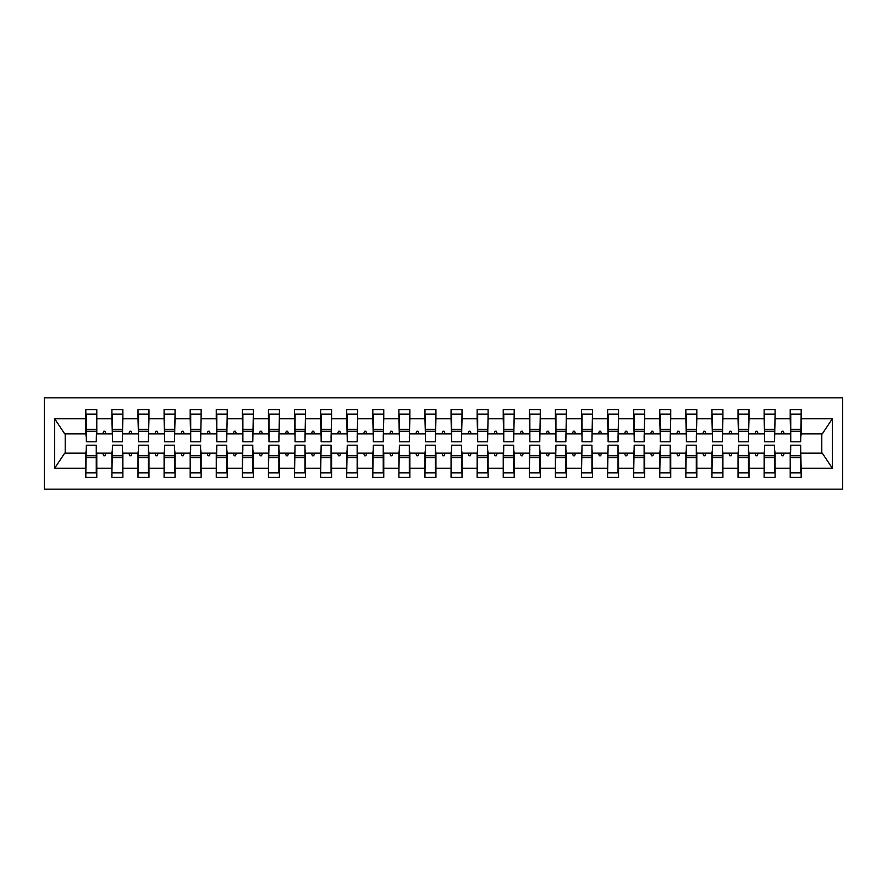 <?xml version="1.0" encoding="UTF-8"?>
<svg xmlns="http://www.w3.org/2000/svg" width="887" height="887" viewBox="0 0 887 887"><rect width="100%" height="100%" fill="white"/><g stroke="black" fill="none" stroke-linecap="round" stroke-linejoin="round"><path stroke-width="1.33" d="M44.35 489.158L842.65 489.158L842.65 397.842L44.35 397.842L44.35 489.158M790.738 449.243L790.217 453.157L775.083 453.157L774.562 449.243M800.651 437.757L801.172 433.843L822.304 433.843L832.316 418.786L832.316 468.214L801.172 468.214L801.172 477.417L790.217 477.417L790.217 453.157M801.172 433.843L801.172 409.583L790.217 409.583L790.217 418.786L775.083 418.786L774.562 437.757M790.738 437.757L790.217 418.786M764.649 449.243L764.128 453.157L748.994 453.157L748.473 449.243M790.217 468.214L775.083 468.214L775.083 477.417L764.128 477.417L764.128 453.157M775.083 418.786L775.083 409.583L764.128 409.583L764.128 418.786L748.994 418.786L748.473 437.757M764.649 437.757L764.128 418.786M738.561 449.243L738.039 453.157L722.905 453.157L722.384 449.243M764.128 468.214L748.994 468.214L748.994 477.417L738.039 477.417L738.039 453.157M748.994 418.786L748.994 409.583L738.039 409.583L738.039 418.786L722.905 418.786L722.384 437.757M738.561 437.757L738.039 418.786M712.472 449.243L711.951 453.157L696.816 453.157L696.295 449.243M738.039 468.214L722.905 468.214L722.905 477.417L711.951 477.417L711.951 453.157M722.905 418.786L722.905 409.583L711.951 409.583L711.951 418.786L696.816 418.786L696.295 437.757M712.472 437.757L711.951 418.786M686.383 449.243L685.862 453.157L670.727 453.157L670.206 449.243M711.951 468.214L696.816 468.214L696.816 477.417L685.862 477.417L685.862 453.157M696.816 418.786L696.816 409.583L685.862 409.583L685.862 418.786L670.727 418.786L670.206 437.757M686.383 437.757L685.862 418.786M660.294 449.243L659.773 453.157L644.638 453.157L644.117 449.243M685.862 468.214L670.727 468.214L670.727 477.417L659.773 477.417L659.773 453.157M670.727 418.786L670.727 409.583L659.773 409.583L659.773 418.786L644.638 418.786L644.117 437.757M660.294 437.757L659.773 418.786M634.205 449.243L633.684 453.157L618.549 453.157L618.028 449.243M659.773 468.214L644.638 468.214L644.638 477.417L633.684 477.417L633.684 453.157M644.638 418.786L644.638 409.583L633.684 409.583L633.684 418.786L618.549 418.786L618.028 437.757M634.205 437.757L633.684 418.786M608.116 449.243L607.595 453.157L592.461 453.157L591.939 449.243M633.684 468.214L618.549 468.214L618.549 477.417L607.595 477.417L607.595 453.157M618.549 418.786L618.549 409.583L607.595 409.583L607.595 418.786L592.461 418.786L591.939 437.757M608.116 437.757L607.595 418.786M582.027 449.243L581.506 453.157L566.372 453.157L565.851 449.243M607.595 468.214L592.461 468.214L592.461 477.417L581.506 477.417L581.506 453.157M592.461 418.786L592.461 409.583L581.506 409.583L581.506 418.786L566.372 418.786L565.851 437.757M582.027 437.757L581.506 418.786M555.938 449.243L555.417 453.157L540.283 453.157L539.762 449.243M581.506 468.214L566.372 468.214L566.372 477.417L555.417 477.417L555.417 453.157M566.372 418.786L566.372 409.583L555.417 409.583L555.417 418.786L540.283 418.786L539.762 437.757M555.938 437.757L555.417 418.786M529.849 449.243L529.328 453.157L514.194 453.157L513.673 449.243M555.417 468.214L540.283 468.214L540.283 477.417L529.328 477.417L529.328 453.157M540.283 418.786L540.283 409.583L529.328 409.583L529.328 418.786L514.194 418.786L513.673 437.757M529.849 437.757L529.328 418.786M503.761 449.243L503.239 453.157L488.116 453.157L487.584 449.243M529.328 468.214L514.194 468.214L514.194 477.417L503.239 477.417L503.239 453.157M514.194 418.786L514.194 409.583L503.239 409.583L503.239 418.786L488.116 418.786L487.584 437.757M503.761 437.757L503.239 418.786M477.672 449.243L477.151 453.157L462.027 453.157L461.506 449.243M503.239 468.214L488.116 468.214L488.116 477.417L477.151 477.417L477.151 453.157M488.116 418.786L488.116 409.583L477.151 409.583L477.151 418.786L462.027 418.786L461.506 437.757M477.672 437.757L477.151 418.786M451.583 449.243L451.062 453.157L435.938 453.157L435.417 449.243M477.151 468.214L462.027 468.214L462.027 477.417L451.062 477.417L451.062 453.157M462.027 418.786L462.027 409.583L451.062 409.583L451.062 418.786L435.938 418.786L435.417 437.757M451.583 437.757L451.062 418.786M425.494 449.243L424.973 453.157L409.849 453.157L409.328 449.243M451.062 468.214L435.938 468.214L435.938 477.417L424.973 477.417L424.973 453.157M435.938 418.786L435.938 409.583L424.973 409.583L424.973 418.786L409.849 418.786L409.328 437.757M425.494 437.757L424.973 418.786M399.416 449.243L398.884 453.157L383.761 453.157L383.239 449.243M424.973 468.214L409.849 468.214L409.849 477.417L398.884 477.417L398.884 453.157M409.849 418.786L409.849 409.583L398.884 409.583L398.884 418.786L383.761 418.786L383.239 437.757M399.416 437.757L398.884 418.786M373.327 449.243L372.806 453.157L357.672 453.157L357.151 449.243M398.884 468.214L383.761 468.214L383.761 477.417L372.806 477.417L372.806 453.157M383.761 418.786L383.761 409.583L372.806 409.583L372.806 418.786L357.672 418.786L357.151 437.757M373.327 437.757L372.806 418.786M347.238 449.243L346.717 453.157L331.583 453.157L331.062 449.243M372.806 468.214L357.672 468.214L357.672 477.417L346.717 477.417L346.717 453.157M357.672 418.786L357.672 409.583L346.717 409.583L346.717 418.786L331.583 418.786L331.062 437.757M347.238 437.757L346.717 418.786M321.149 449.243L320.628 453.157L305.494 453.157L304.973 449.243M346.717 468.214L331.583 468.214L331.583 477.417L320.628 477.417L320.628 453.157M331.583 418.786L331.583 409.583L320.628 409.583L320.628 418.786L305.494 418.786L304.973 437.757M321.149 437.757L320.628 418.786M295.061 449.243L294.539 453.157L279.405 453.157L278.884 449.243M320.628 468.214L305.494 468.214L305.494 477.417L294.539 477.417L294.539 453.157M305.494 418.786L305.494 409.583L294.539 409.583L294.539 418.786L279.405 418.786L278.884 437.757M295.061 437.757L294.539 418.786M268.972 449.243L268.451 453.157L253.316 453.157L252.795 449.243M294.539 468.214L279.405 468.214L279.405 477.417L268.451 477.417L268.451 453.157M279.405 418.786L279.405 409.583L268.451 409.583L268.451 418.786L253.316 418.786L252.795 437.757M268.972 437.757L268.451 418.786M242.883 449.243L242.362 453.157L227.227 453.157L226.706 449.243M268.451 468.214L253.316 468.214L253.316 477.417L242.362 477.417L242.362 453.157M253.316 418.786L253.316 409.583L242.362 409.583L242.362 418.786L227.227 418.786L226.706 437.757M242.883 437.757L242.362 418.786M216.794 449.243L216.273 453.157L201.138 453.157L200.617 449.243M242.362 468.214L227.227 468.214L227.227 477.417L216.273 477.417L216.273 453.157M227.227 418.786L227.227 409.583L216.273 409.583L216.273 418.786L201.138 418.786L200.617 437.757M216.794 437.757L216.273 418.786M190.705 449.243L190.184 453.157L175.049 453.157L174.528 449.243M216.273 468.214L201.138 468.214L201.138 477.417L190.184 477.417L190.184 453.157M201.138 418.786L201.138 409.583L190.184 409.583L190.184 418.786L175.049 418.786L174.528 437.757M190.705 437.757L190.184 418.786M164.616 449.243L164.095 453.157L148.961 453.157L148.439 449.243M190.184 468.214L175.049 468.214L175.049 477.417L164.095 477.417L164.095 453.157M175.049 418.786L175.049 409.583L164.095 409.583L164.095 418.786L148.961 418.786L148.439 437.757M164.616 437.757L164.095 418.786M138.527 449.243L138.006 453.157L122.872 453.157L122.351 449.243M164.095 468.214L148.961 468.214L148.961 477.417L138.006 477.417L138.006 453.157M148.961 418.786L148.961 409.583L138.006 409.583L138.006 418.786L122.872 418.786L122.351 437.757M138.527 437.757L138.006 418.786M112.438 449.243L111.917 453.157L96.783 453.157L96.783 477.417L85.828 477.417L85.828 453.157L64.696 453.157L54.684 468.214L54.684 418.786L64.696 433.843L85.828 433.843L85.828 418.786L54.684 418.786M138.006 468.214L122.872 468.214L122.872 477.417L111.917 477.417L111.917 453.157M122.872 418.786L122.872 409.583L111.917 409.583L111.917 418.786L96.783 418.786L96.783 409.583L85.828 409.583L85.828 418.786M112.438 437.757L111.917 418.786M86.349 449.243L85.828 453.157M85.828 433.843L86.349 437.757M800.651 449.243L801.172 468.214M775.083 468.214L775.083 453.157M748.994 468.214L748.994 453.157M722.905 468.214L722.905 453.157M696.816 468.214L696.816 453.157M670.727 468.214L670.727 453.157M644.638 468.214L644.638 453.157M618.549 468.214L618.549 453.157M592.461 468.214L592.461 453.157M566.372 468.214L566.372 453.157M540.283 468.214L540.283 453.157M514.194 468.214L514.194 453.157M488.116 468.214L488.116 453.157M462.027 468.214L462.027 453.157M435.938 468.214L435.938 453.157M409.849 468.214L409.849 453.157M383.761 468.214L383.761 453.157M357.672 468.214L357.672 453.157M331.583 468.214L331.583 453.157M305.494 468.214L305.494 453.157M279.405 468.214L279.405 453.157M253.316 468.214L253.316 453.157M227.227 468.214L227.227 453.157M201.138 468.214L201.138 453.157M175.049 468.214L175.049 453.157M148.961 468.214L148.961 453.157M122.872 468.214L122.872 453.157M832.316 418.786L801.172 418.786M111.917 468.214L96.783 468.214M85.828 468.214L54.684 468.214M781.048 433.843L784.252 433.843L783.299 431.237L781.99 431.237L781.048 433.843L775.083 433.843M790.217 433.843L784.252 433.843M781.048 453.157L781.99 455.763L783.299 455.763L784.252 453.157M754.959 433.843L758.163 433.843L757.21 431.237L755.901 431.237L754.959 433.843L748.994 433.843M764.128 433.843L758.163 433.843M754.959 453.157L755.901 455.763L757.21 455.763L758.163 453.157M728.87 433.843L732.074 433.843L731.121 431.237L729.824 431.237L728.87 433.843L722.905 433.843M738.039 433.843L732.074 433.843M728.87 453.157L729.824 455.763L731.121 455.763L732.074 453.157M702.781 433.843L705.985 433.843L705.032 431.237L703.735 431.237L702.781 433.843L696.816 433.843M711.951 433.843L705.985 433.843M702.781 453.157L703.735 455.763L705.032 455.763L705.985 453.157M676.692 433.843L679.897 433.843L678.943 431.237L677.646 431.237L676.692 433.843L670.727 433.843M685.862 433.843L679.897 433.843M676.692 453.157L677.646 455.763L678.943 455.763L679.897 453.157M650.603 433.843L653.808 433.843L652.854 431.237L651.557 431.237L650.603 433.843L644.638 433.843M659.773 433.843L653.808 433.843M650.603 453.157L651.557 455.763L652.854 455.763L653.808 453.157M624.515 433.843L627.719 433.843L626.765 431.237L625.468 431.237L624.515 433.843L618.549 433.843M633.684 433.843L627.719 433.843M624.515 453.157L625.468 455.763L626.765 455.763L627.719 453.157M598.426 433.843L601.63 433.843L600.676 431.237L599.379 431.237L598.426 433.843L592.461 433.843M607.595 433.843L601.63 433.843M598.426 453.157L599.379 455.763L600.676 455.763L601.63 453.157M572.337 433.843L575.541 433.843L574.599 431.237L573.29 431.237L572.337 433.843L566.372 433.843M581.506 433.843L575.541 433.843M572.337 453.157L573.29 455.763L574.599 455.763L575.541 453.157M546.248 433.843L549.452 433.843L548.51 431.237L547.201 431.237L546.248 433.843L540.283 433.843M555.417 433.843L549.452 433.843M546.248 453.157L547.201 455.763L548.51 455.763L549.452 453.157M520.159 433.843L523.363 433.843L522.421 431.237L521.112 431.237L520.159 433.843L514.194 433.843M529.328 433.843L523.363 433.843M520.159 453.157L521.112 455.763L522.421 455.763L523.363 453.157M494.07 433.843L497.274 433.843L496.332 431.237L495.024 431.237L494.07 433.843L488.116 433.843M503.239 433.843L497.274 433.843M494.07 453.157L495.024 455.763L496.332 455.763L497.274 453.157M467.981 433.843L471.185 433.843L470.243 431.237L468.935 431.237L467.981 433.843L462.027 433.843M477.151 433.843L471.185 433.843M467.981 453.157L468.935 455.763L470.243 455.763L471.185 453.157M441.903 433.843L445.097 433.843L444.154 431.237L442.846 431.237L441.903 433.843L435.938 433.843M451.062 433.843L445.097 433.843M441.903 453.157L442.846 455.763L444.154 455.763L445.097 453.157M415.815 433.843L419.019 433.843L418.065 431.237L416.757 431.237L415.815 433.843L409.849 433.843M424.973 433.843L419.019 433.843M415.815 453.157L416.757 455.763L418.065 455.763L419.019 453.157M389.726 433.843L392.93 433.843L391.976 431.237L390.668 431.237L389.726 433.843L383.761 433.843M398.884 433.843L392.93 433.843M389.726 453.157L390.668 455.763L391.976 455.763L392.93 453.157M363.637 433.843L366.841 433.843L365.887 431.237L364.579 431.237L363.637 433.843L357.672 433.843M372.806 433.843L366.841 433.843M363.637 453.157L364.579 455.763L365.887 455.763L366.841 453.157M337.548 433.843L340.752 433.843L339.799 431.237L338.49 431.237L337.548 433.843L331.583 433.843M346.717 433.843L340.752 433.843M337.548 453.157L338.49 455.763L339.799 455.763L340.752 453.157M311.459 433.843L314.663 433.843L313.71 431.237L312.401 431.237L311.459 433.843L305.494 433.843M320.628 433.843L314.663 433.843M311.459 453.157L312.401 455.763L313.71 455.763L314.663 453.157M285.37 433.843L288.574 433.843L287.621 431.237L286.324 431.237L285.37 433.843L279.405 433.843M294.539 433.843L288.574 433.843M285.37 453.157L286.324 455.763L287.621 455.763L288.574 453.157M259.281 433.843L262.485 433.843L261.532 431.237L260.235 431.237L259.281 433.843L253.316 433.843M268.451 433.843L262.485 433.843M259.281 453.157L260.235 455.763L261.532 455.763L262.485 453.157M233.192 433.843L236.397 433.843L235.443 431.237L234.146 431.237L233.192 433.843L227.227 433.843M242.362 433.843L236.397 433.843M233.192 453.157L234.146 455.763L235.443 455.763L236.397 453.157M207.103 433.843L210.308 433.843L209.354 431.237L208.057 431.237L207.103 433.843L201.138 433.843M216.273 433.843L210.308 433.843M207.103 453.157L208.057 455.763L209.354 455.763L210.308 453.157M181.015 433.843L184.219 433.843L183.265 431.237L181.968 431.237L181.015 433.843L175.049 433.843M190.184 433.843L184.219 433.843M181.015 453.157L181.968 455.763L183.265 455.763L184.219 453.157M154.926 433.843L158.13 433.843L157.176 431.237L155.879 431.237L154.926 433.843L148.961 433.843M164.095 433.843L158.13 433.843M154.926 453.157L155.879 455.763L157.176 455.763L158.13 453.157M128.837 433.843L132.041 433.843L131.099 431.237L129.79 431.237L128.837 433.843L122.872 433.843M138.006 433.843L132.041 433.843M128.837 453.157L129.79 455.763L131.099 455.763L132.041 453.157M102.748 433.843L105.952 433.843L105.01 431.237L103.701 431.237L102.748 433.843L96.783 433.843L96.783 418.786M111.917 433.843L105.952 433.843M102.748 453.157L103.701 455.763L105.01 455.763L105.952 453.157M96.262 449.243L96.783 453.157M96.783 433.843L96.262 437.757M832.316 468.214L822.304 453.157L801.172 453.157M65.217 433.843L65.217 453.157M821.783 453.157L821.783 433.843M86.349 431.37L86.349 414.151L96.783 414.151L96.262 441.804L86.349 441.804L86.349 431.37L96.262 431.37M96.262 455.63L96.262 472.849L85.828 472.849L86.349 445.196L96.262 445.196L96.262 455.63L86.349 455.63M112.438 431.37L112.438 414.151L122.872 414.151L122.351 441.804L112.438 441.804L112.438 431.37L122.351 431.37M122.351 455.63L122.351 472.849L111.917 472.849L112.438 445.196L122.351 445.196L122.351 455.63L112.438 455.63M138.527 431.37L138.527 414.151L148.961 414.151L148.439 441.804L138.527 441.804L138.527 431.37L148.439 431.37M148.439 455.63L148.439 472.849L138.006 472.849L138.527 445.196L148.439 445.196L148.439 455.63L138.527 455.63M164.616 431.37L164.616 414.151L175.049 414.151L174.528 441.804L164.616 441.804L164.616 431.37L174.528 431.37M174.528 455.63L174.528 472.849L164.095 472.849L164.616 445.196L174.528 445.196L174.528 455.63L164.616 455.63M190.705 431.37L190.705 414.151L201.138 414.151L200.617 441.804L190.705 441.804L190.705 431.37L200.617 431.37M200.617 455.63L200.617 472.849L190.184 472.849L190.705 445.196L200.617 445.196L200.617 455.63L190.705 455.63M216.794 431.37L216.794 414.151L227.227 414.151L226.706 441.804L216.794 441.804L216.794 431.37L226.706 431.37M226.706 455.63L226.706 472.849L216.273 472.849L216.794 445.196L226.706 445.196L226.706 455.63L216.794 455.63M242.883 431.37L242.883 414.151L253.316 414.151L252.795 441.804L242.883 441.804L242.883 431.37L252.795 431.37M252.795 455.63L252.795 472.849L242.362 472.849L242.883 445.196L252.795 445.196L252.795 455.63L242.883 455.63M268.972 431.37L268.972 414.151L279.405 414.151L278.884 441.804L268.972 441.804L268.972 431.37L278.884 431.37M278.884 455.63L278.884 472.849L268.451 472.849L268.972 445.196L278.884 445.196L278.884 455.63L268.972 455.63M295.061 431.37L295.061 414.151L305.494 414.151L304.973 441.804L295.061 441.804L295.061 431.37L304.973 431.37M304.973 455.63L304.973 472.849L294.539 472.849L295.061 445.196L304.973 445.196L304.973 455.63L295.061 455.63M321.149 431.37L321.149 414.151L331.583 414.151L331.062 441.804L321.149 441.804L321.149 431.37L331.062 431.37M331.062 455.63L331.062 472.849L320.628 472.849L321.149 445.196L331.062 445.196L331.062 455.63L321.149 455.63M347.238 431.37L347.238 414.151L357.672 414.151L357.151 441.804L347.238 441.804L347.238 431.37L357.151 431.37M357.151 455.63L357.151 472.849L346.717 472.849L347.238 445.196L357.151 445.196L357.151 455.63L347.238 455.63M373.327 431.37L373.327 414.151L383.761 414.151L383.239 441.804L373.327 441.804L373.327 431.37L383.239 431.37M383.239 455.63L383.239 472.849L372.806 472.849L373.327 445.196L383.239 445.196L383.239 455.63L373.327 455.63M399.416 431.37L399.416 414.151L409.849 414.151L409.328 441.804L399.416 441.804L399.416 431.37L409.328 431.37M409.328 455.63L409.328 472.849L398.884 472.849L399.416 445.196L409.328 445.196L409.328 455.63L399.416 455.63M425.494 431.37L425.494 414.151L435.938 414.151L435.417 441.804L425.494 441.804L425.494 431.37L435.417 431.37M435.417 455.63L435.417 472.849L424.973 472.849L425.494 445.196L435.417 445.196L435.417 455.63L425.494 455.63M451.583 431.37L451.583 414.151L462.027 414.151L461.506 441.804L451.583 441.804L451.583 431.37L461.506 431.37M461.506 455.63L461.506 472.849L451.062 472.849L451.583 445.196L461.506 445.196L461.506 455.63L451.583 455.63M477.672 431.37L477.672 414.151L488.116 414.151L487.584 441.804L477.672 441.804L477.672 431.37L487.584 431.37M487.584 455.63L487.584 472.849L477.151 472.849L477.672 445.196L487.584 445.196L487.584 455.63L477.672 455.63M503.761 431.37L503.761 414.151L514.194 414.151L513.673 441.804L503.761 441.804L503.761 431.37L513.673 431.37M513.673 455.63L513.673 472.849L503.239 472.849L503.761 445.196L513.673 445.196L513.673 455.63L503.761 455.63M529.849 431.37L529.849 414.151L540.283 414.151L539.762 441.804L529.849 441.804L529.849 431.37L539.762 431.37M539.762 455.63L539.762 472.849L529.328 472.849L529.849 445.196L539.762 445.196L539.762 455.63L529.849 455.63M555.938 431.37L555.938 414.151L566.372 414.151L565.851 441.804L555.938 441.804L555.938 431.37L565.851 431.37M565.851 455.63L565.851 472.849L555.417 472.849L555.938 445.196L565.851 445.196L565.851 455.63L555.938 455.63M582.027 431.37L582.027 414.151L592.461 414.151L591.939 441.804L582.027 441.804L582.027 431.37L591.939 431.37M591.939 455.63L591.939 472.849L581.506 472.849L582.027 445.196L591.939 445.196L591.939 455.63L582.027 455.63M608.116 431.37L608.116 414.151L618.549 414.151L618.028 441.804L608.116 441.804L608.116 431.37L618.028 431.37M618.028 455.63L618.028 472.849L607.595 472.849L608.116 445.196L618.028 445.196L618.028 455.63L608.116 455.63M634.205 431.37L634.205 414.151L644.638 414.151L644.117 441.804L634.205 441.804L634.205 431.37L644.117 431.37M644.117 455.63L644.117 472.849L633.684 472.849L634.205 445.196L644.117 445.196L644.117 455.63L634.205 455.63M660.294 431.37L660.294 414.151L670.727 414.151L670.206 441.804L660.294 441.804L660.294 431.37L670.206 431.37M670.206 455.63L670.206 472.849L659.773 472.849L660.294 445.196L670.206 445.196L670.206 455.63L660.294 455.63M686.383 431.37L686.383 414.151L696.816 414.151L696.295 441.804L686.383 441.804L686.383 431.37L696.295 431.37M696.295 455.63L696.295 472.849L685.862 472.849L686.383 445.196L696.295 445.196L696.295 455.63L686.383 455.63M712.472 431.37L712.472 414.151L722.905 414.151L722.384 441.804L712.472 441.804L712.472 431.37L722.384 431.37M722.384 455.63L722.384 472.849L711.951 472.849L712.472 445.196L722.384 445.196L722.384 455.63L712.472 455.63M738.561 431.37L738.561 414.151L748.994 414.151L748.473 441.804L738.561 441.804L738.561 431.37L748.473 431.37M748.473 455.63L748.473 472.849L738.039 472.849L738.561 445.196L748.473 445.196L748.473 455.63L738.561 455.63M764.649 431.37L764.649 414.151L775.083 414.151L774.562 441.804L764.649 441.804L764.649 431.37L774.562 431.37M774.562 455.63L774.562 472.849L764.128 472.849L764.649 445.196L774.562 445.196L774.562 455.63L764.649 455.63M790.738 431.37L790.738 414.151L801.172 414.151L800.651 441.804L790.738 441.804L790.738 431.37L800.651 431.37M800.651 455.63L800.651 472.849L790.217 472.849L790.738 445.196L800.651 445.196L800.651 455.63L790.738 455.63M96.262 457.193L86.349 457.193M86.349 429.807L96.262 429.807M112.438 429.807L122.351 429.807M138.527 429.807L148.439 429.807M164.616 429.807L174.528 429.807M190.705 429.807L200.617 429.807M122.351 457.193L112.438 457.193M148.439 457.193L138.527 457.193M174.528 457.193L164.616 457.193M200.617 457.193L190.705 457.193M216.794 429.807L226.706 429.807M226.706 457.193L216.794 457.193M242.883 429.807L252.795 429.807M252.795 457.193L242.883 457.193M268.972 429.807L278.884 429.807M278.884 457.193L268.972 457.193M295.061 429.807L304.973 429.807M304.973 457.193L295.061 457.193M321.149 429.807L331.062 429.807M331.062 457.193L321.149 457.193M347.238 429.807L357.151 429.807M357.151 457.193L347.238 457.193M373.327 429.807L383.239 429.807M383.239 457.193L373.327 457.193M399.416 429.807L409.328 429.807M409.328 457.193L399.416 457.193M425.494 429.807L435.417 429.807M435.417 457.193L425.494 457.193M451.583 429.807L461.506 429.807M461.506 457.193L451.583 457.193M477.672 429.807L487.584 429.807M487.584 457.193L477.672 457.193M503.761 429.807L513.673 429.807M513.673 457.193L503.761 457.193M529.849 429.807L539.762 429.807M539.762 457.193L529.849 457.193M555.938 429.807L565.851 429.807M565.851 457.193L555.938 457.193M582.027 429.807L591.939 429.807M591.939 457.193L582.027 457.193M608.116 429.807L618.028 429.807M618.028 457.193L608.116 457.193M634.205 429.807L644.117 429.807M644.117 457.193L634.205 457.193M660.294 429.807L670.206 429.807M670.206 457.193L660.294 457.193M686.383 429.807L696.295 429.807M696.295 457.193L686.383 457.193M712.472 429.807L722.384 429.807M722.384 457.193L712.472 457.193M738.561 429.807L748.473 429.807M748.473 457.193L738.561 457.193M764.649 429.807L774.562 429.807M774.562 457.193L764.649 457.193M790.738 429.807L800.651 429.807M800.651 457.193L790.738 457.193M96.262 457.592L86.349 457.592M86.349 429.408L96.262 429.408M112.438 429.408L122.351 429.408M138.527 429.408L148.439 429.408M164.616 429.408L174.528 429.408M190.705 429.408L200.617 429.408M122.351 457.592L112.438 457.592M148.439 457.592L138.527 457.592M174.528 457.592L164.616 457.592M200.617 457.592L190.705 457.592M216.794 429.408L226.706 429.408M226.706 457.592L216.794 457.592M242.883 429.408L252.795 429.408M252.795 457.592L242.883 457.592M268.972 429.408L278.884 429.408M278.884 457.592L268.972 457.592M295.061 429.408L304.973 429.408M304.973 457.592L295.061 457.592M321.149 429.408L331.062 429.408M331.062 457.592L321.149 457.592M347.238 429.408L357.151 429.408M357.151 457.592L347.238 457.592M373.327 429.408L383.239 429.408M383.239 457.592L373.327 457.592M399.416 429.408L409.328 429.408M409.328 457.592L399.416 457.592M425.494 429.408L435.417 429.408M435.417 457.592L425.494 457.592M451.583 429.408L461.506 429.408M461.506 457.592L451.583 457.592M477.672 429.408L487.584 429.408M487.584 457.592L477.672 457.592M503.761 429.408L513.673 429.408M513.673 457.592L503.761 457.592M529.849 429.408L539.762 429.408M539.762 457.592L529.849 457.592M555.938 429.408L565.851 429.408M565.851 457.592L555.938 457.592M582.027 429.408L591.939 429.408M591.939 457.592L582.027 457.592M608.116 429.408L618.028 429.408M618.028 457.592L608.116 457.592M634.205 429.408L644.117 429.408M644.117 457.592L634.205 457.592M660.294 429.408L670.206 429.408M670.206 457.592L660.294 457.592M686.383 429.408L696.295 429.408M696.295 457.592L686.383 457.592M712.472 429.408L722.384 429.408M722.384 457.592L712.472 457.592M738.561 429.408L748.473 429.408M748.473 457.592L738.561 457.592M764.649 429.408L774.562 429.408M774.562 457.592L764.649 457.592M790.738 429.408L800.651 429.408M800.651 457.592L790.738 457.592"/></g></svg>
